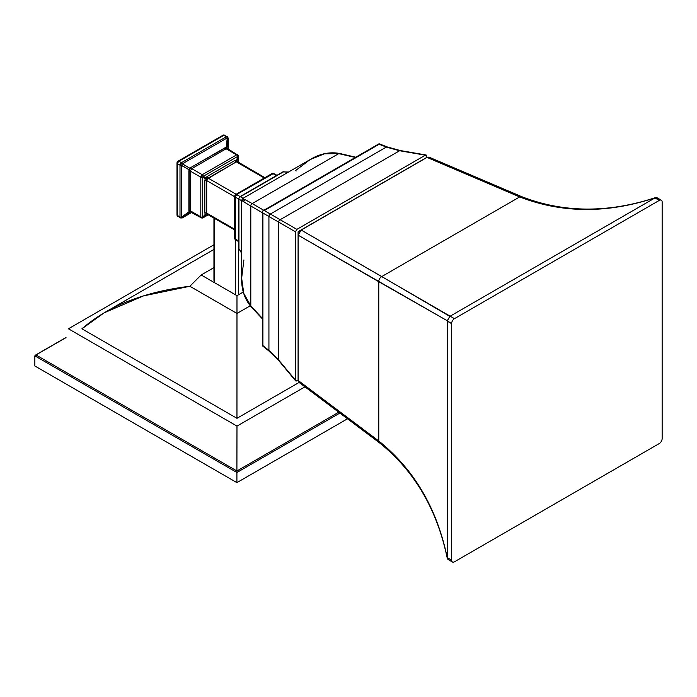 <?xml version="1.0" encoding="UTF-8"?>
<svg xmlns="http://www.w3.org/2000/svg" width="697" height="697" viewBox="0 0 697 697"><rect width="100%" height="100%" fill="white"/><g stroke="black" fill="none" stroke-linecap="round" stroke-linejoin="round"><path stroke-width="1.05" d="M68.437 328.792L236.98 426.094L304.955 386.852L236.98 426.094L68.437 328.792L213.944 244.778L68.437 328.792M213.944 267.604L201.172 274.984L236.98 295.659L243.305 291.999L236.98 295.659L201.172 274.984L213.944 267.604M347.489 418.792L236.91 482.629L34.85 365.977L34.85 355.853L34.85 365.977L236.91 482.629L236.91 472.505L34.85 355.853L35.956 354.956L236.91 470.98L236.98 426.094L236.91 470.98L338.716 412.206L236.91 470.98L236.91 482.629L347.489 418.792M35.956 354.956L65.91 337.67L35.956 354.956L236.91 470.98L236.91 472.505L34.85 355.853L35.956 354.956L34.85 355.853M299.091 382.444L236.963 418.313L236.98 313.458L189.88 286.267L143.443 295.911L104.088 312.857L81.915 328.801C96.012 316.665 112.121 307.22 130.269 300.468C148.208 293.603 168.073 288.872 189.88 286.267L201.172 274.984L189.88 286.267L236.98 313.458L236.98 295.659L236.963 418.313L81.915 328.801M236.98 313.458L250.232 305.809L236.98 313.458M339.866 413.068L236.91 472.505L339.866 413.068M177.099 162.706A1.69 0.976 0 0 0 176.994 163.037L176.994 163.037A1.69 0.976 0 0 0 177.491 163.725L177.491 215.547L179.992 216.994L179.992 165.172L177.491 163.725L177.639 162.863L178.929 161.251L181.429 162.689L226.307 136.778L223.807 135.331L178.929 161.251L181.429 162.689L179.992 165.172L177.491 163.725L177.491 215.547L180.941 218.013L182.318 217.856L191.814 212.376L182.318 217.856L181.473 217.368L189.148 211.574L189.148 169.78L181.447 165.45L181.447 217.272L189.148 211.574L189.993 212.062L182.318 217.856L180.096 217.525L180.941 218.013L180.096 217.525L181.447 217.272A1.69 0.976 180 0 1 179.992 216.994L180.096 217.525M207.244 214.11A1.69 1.49 -90.7 0 0 205.815 214.641L203.254 217.49L202.766 217.211L205.319 214.354L207.026 214.214A1.69 0.976 -120 0 1 207.087 214.084A1.69 0.976 -120 0 0 207.026 214.214L205.815 214.641L203.254 217.49L202.722 217.081A1.69 0.976 180 0 1 200.814 216.889L200.814 177.195A1.69 0.976 0 0 0 202.722 177.386L203.254 176.385L205.815 177.857L205.319 178.702L202.722 177.386L202.722 217.081L205.319 214.354L204.813 212.934L204.813 180.41L205.319 178.702L202.766 177.23L203.367 176.263A1.69 0.976 -120 0 0 202.243 174.712L236.623 154.865A1.69 0.976 60 0 1 237.747 156.416L238.365 156.677L237.18 160.319L236.684 160.031L237.747 156.416L203.367 176.263L205.815 177.857L207.026 176.568L235.194 160.301L236.684 160.031L237.877 156.389L238.391 156.79L238.391 162.366L238.365 156.677A1.69 1.49 -29.3 0 0 237.86 154.961L238.052 155.692L237.86 154.961L236.623 154.865L226.124 148.801A1.69 0.976 60 0 1 225.166 147.686L190.786 167.533L226.194 147.415L227.274 137.901L182.387 163.812L189.993 168.317L190.786 167.533A1.69 0.976 -120 0 0 191.745 168.648L190.316 171.131L191.745 168.648L202.243 174.712L236.623 154.865L226.124 148.801L191.745 168.648L202.243 174.712L200.814 177.195L190.316 171.131A1.69 0.976 0 0 0 188.87 170.861L188.87 210.555A1.69 0.976 180 0 1 190.316 210.825L200.814 216.889L200.814 177.195L190.316 171.131L190.316 210.825L200.814 216.889L201.032 217.63L202.243 217.717L201.52 217.908A1.69 1.49 -90.7 0 0 202.156 218.065A1.69 1.49 89.3 0 1 202.121 218.065M207.305 213.874L206.913 214.075A1.69 1.49 89.3 0 0 205.815 214.641L205.319 214.354A1.69 1.133 138.7 0 1 207.061 213.944L206.713 213.125L207.061 213.944A1.69 1.133 -41.3 0 0 205.319 214.354L204.813 212.934L204.813 180.41A1.69 0.976 -0 0 1 206.713 180.601A1.69 0.976 -0 0 0 204.813 180.41L205.319 178.702A1.69 0.505 -149.2 0 1 207.061 179.713A1.69 0.505 30.8 0 0 205.319 178.702L205.815 177.857A1.69 0.505 -150.8 0 0 207.549 178.859L206.713 180.601L234.697 196.754L206.713 180.601L206.713 213.125L234.697 229.278L206.713 213.125L206.713 180.601L208.15 178.118L236.126 194.271L208.15 178.118L236.318 161.852L207.549 178.859A1.69 0.505 29.2 0 1 205.815 177.857L207.026 176.568A1.69 0.976 -120 0 0 208.15 178.118A1.69 0.976 -120 0 1 207.026 176.568L235.194 160.301L236.684 160.031L237.416 161.582A1.69 0.976 0 0 0 237.337 161.704A1.69 0.976 0 0 1 237.416 161.582L237.18 160.319A1.69 1.49 -29.3 0 0 237.233 161.556A1.69 1.49 150.7 0 1 237.18 160.319L238.365 156.677A1.69 1.49 150.7 0 0 238.313 155.44L227.03 148.261A1.69 1.455 172.9 0 1 227.039 147.903L227.083 148.792L227.039 147.903L226.194 147.415L227.361 137.875L228.215 138.363L227.039 147.903A1.69 1.455 -7.1 0 0 227.213 148.775M234.854 195.935A1.69 0.976 0 0 0 234.697 196.354A1.69 0.976 0 0 0 234.697 196.354A1.69 0.976 0 0 0 235.185 197.042L238.679 199.054L235.185 197.042L235.185 238.94L238.679 240.953L235.185 238.94A1.69 0.976 180 0 1 234.697 238.252A1.69 0.976 180 0 1 234.854 237.834M264.294 178.005L236.318 161.852L237.189 161.748A1.69 1.133 101.3 0 1 236.684 160.031A1.69 1.133 -78.7 0 0 237.189 161.748L236.318 161.852A1.69 0.976 60 0 1 235.194 160.301A1.69 0.976 60 0 0 236.318 161.852L264.294 178.005M235.874 239.951L235.185 238.94A1.69 0.976 180 0 1 234.697 238.252L234.697 196.354A1.69 0.976 0 0 0 235.185 197.042L236.623 194.559L273.633 173.414A1.69 1.49 89.3 0 0 272.997 173.257A1.69 1.49 89.3 0 1 272.997 173.257L272.065 173.527A1.69 0.976 60 0 0 271.786 173.867A1.69 0.976 60 0 1 272.074 173.518A1.69 0.976 60 0 1 272.91 173.605L276.395 175.627L272.91 173.605L236.623 194.559L240.108 196.571L236.623 194.559A1.69 0.976 -120 0 0 235.778 194.472A1.69 0.976 -120 0 0 235.769 194.48L234.758 195.796L235.377 196.057L236.623 194.559A1.69 0.976 -120 0 0 235.778 194.472L272.065 173.527A1.69 0.976 60 0 1 272.91 173.605L273.633 173.414A1.69 1.49 -90.7 0 0 272.327 173.448M190.839 211.783A1.69 1.455 -112.9 0 0 189.993 212.062L190.786 211.661L189.993 212.062L189.148 211.574A1.69 0.976 149.8 0 1 190.525 211.418A1.69 0.976 -30.2 0 0 189.148 211.574L188.87 210.555A1.69 0.976 180 0 1 190.316 210.825L190.316 171.131A1.69 0.976 0 0 0 188.87 170.861L189.148 169.78A1.69 0.802 -152.2 0 1 190.525 170.573A1.69 0.802 27.8 0 0 189.148 169.78L189.993 168.317A1.69 0.802 -147.8 0 0 191.37 169.11A1.69 0.802 32.2 0 1 189.993 168.317L190.786 167.533A1.69 0.976 -120 0 0 191.745 168.648L226.124 148.801A1.69 0.976 60 0 1 225.166 147.686L226.194 147.415A1.69 0.976 -89.8 0 0 226.743 148.688L227.588 149.175L226.743 148.688A1.69 0.976 90.2 0 1 226.194 147.415L227.039 147.903L228.215 138.006L228.215 149.324L228.215 138.363L226.813 136.603L227.666 137.091L226.307 136.778A1.69 0.976 60 0 1 227.274 137.901L182.387 163.812A1.69 0.976 -120 0 0 181.429 162.689L180.941 163.089L182.318 163.882L180.941 163.089L180.096 164.553L181.473 165.346L180.096 164.553L179.992 165.172A1.69 0.976 0 0 0 181.447 165.45L181.447 217.272A1.69 0.976 180 0 1 179.992 216.994L179.992 165.172A1.69 0.976 0 0 0 181.447 165.45L182.318 163.882L189.993 168.317L189.148 169.78L181.473 165.346L182.387 163.812A1.69 0.976 -120 0 0 181.429 162.689L226.307 136.778A1.69 0.976 60 0 1 227.274 137.901L226.813 136.603L227.666 137.091L223.807 135.331L225.061 135.479L224.46 135.131A1.69 1.49 -98.6 0 0 223.162 135.183M180.95 217.542L178.929 216.375L180.95 217.542M203.254 217.49L208.194 214.667L203.254 217.49A1.69 1.49 89.3 0 1 202.156 218.065A1.69 1.49 -90.7 0 0 203.254 217.49M237.86 154.961L237.372 154.682A1.69 1.133 101.3 0 1 237.877 156.389A1.69 1.133 -78.7 0 0 237.372 154.682L236.623 154.865A1.69 0.976 60 0 1 237.747 156.416L203.367 176.263A1.69 0.976 -120 0 0 202.243 174.712L200.814 177.195A1.69 0.976 0 0 0 202.722 177.386L202.722 217.081A1.69 0.976 180 0 1 200.814 216.889L201.52 217.908M178.249 216.567L177.491 215.547A1.69 0.976 180 0 1 176.994 214.859A1.69 0.976 180 0 1 177.099 214.528M202.818 217.873A1.69 0.976 -120 0 0 203.088 217.795A1.69 0.976 -120 0 0 203.088 217.795L201.25 217.821L190.298 211.879A1.69 1.455 67.1 0 0 189.993 212.062L182.318 217.856M177.639 216.218A1.69 1.49 158.6 0 1 177.134 215.582A1.69 1.49 158.6 0 1 177.125 215.582A1.69 1.49 -21.4 0 0 177.639 216.218L177.491 215.547A1.69 0.976 180 0 1 176.994 214.859L176.994 163.037A1.69 0.976 0 0 0 177.491 163.725L177.639 162.863L177.038 162.593M177.038 215.068A1.69 1.49 -21.4 0 0 177.125 215.582L176.994 214.859M177.116 162.558L177.639 162.863L178.249 161.809L177.718 161.504M176.994 163.037L177.718 161.416L178.249 161.809L178.929 161.251A1.69 0.976 -120 0 0 178.083 161.164A1.69 0.976 -120 0 0 177.84 161.416M224.46 135.131A1.69 1.49 81.4 0 0 223.65 135.009L222.962 135.253A1.69 0.976 60 0 0 222.726 135.506A1.69 0.976 60 0 1 222.962 135.253A1.69 0.976 60 0 1 223.807 135.331L178.929 161.251A1.69 0.976 -120 0 0 178.083 161.164A1.69 0.976 -120 0 0 178.075 161.164L222.962 135.253A1.69 0.976 60 0 1 223.807 135.331L225.061 135.479M228.233 149.332L228.233 138.294A1.69 0.976 0 0 1 228.215 138.442A1.69 0.976 0 0 0 228.233 138.294A1.69 0.976 0 0 0 228.224 138.198M182.187 217.943A1.69 0.976 -120 0 0 182.274 217.908A1.69 0.976 -120 0 0 182.274 217.908A1.69 0.976 -120 0 0 182.387 217.812A1.69 0.976 -120 0 1 182.274 217.908L191.832 212.385M227.03 148.278A1.69 1.455 172.9 0 1 227.03 148.261L227.065 148.94M190.525 211.418L191.745 211.653M190.908 211.566L190.298 211.879A1.69 1.455 67.1 0 1 190.307 211.879M238.548 162.453L238.548 156.381A1.69 0.976 0 0 1 238.391 156.79A1.69 0.976 0 0 0 238.548 156.381A1.69 0.976 0 0 0 238.548 156.372A1.69 0.976 0 0 0 238.479 156.111M203.088 217.795A1.69 0.976 -120 0 0 203.367 217.455A1.69 0.976 -120 0 1 203.088 217.795L208.351 214.754M202.766 217.211A1.69 1.133 138.7 0 1 201.032 217.63A1.69 1.133 -41.3 0 0 202.766 217.211M202.766 177.23A1.69 0.505 -149.2 0 1 201.032 176.228A1.69 0.505 30.8 0 0 202.766 177.23M203.254 176.385A1.69 0.505 -150.8 0 0 201.52 175.383A1.69 0.505 29.2 0 1 203.254 176.385M238.296 155.414A1.69 1.49 150.7 0 1 238.313 155.44L238.548 156.381M237.259 161.992L237.233 161.556A1.69 1.49 -29.3 0 0 237.433 161.826M204.813 212.934A1.69 0.976 180 0 1 206.713 213.125A1.69 0.976 180 0 0 204.813 212.934M207.549 214.223L208.15 213.953M234.872 237.956L235.377 239.663L234.933 239.193L235.377 239.663L235.377 196.057L234.872 195.77M235.874 195.212L235.368 194.916M273.633 173.414L274.121 173.692M238.409 241.484L238.409 293.446L238.409 241.484M214.537 218.327L214.537 281.318L214.537 218.327M235.551 293.446L235.551 239.829L235.551 293.446M426.137 155.004L426.764 157.409L426.764 155.997L425.362 155.187L296.87 229.374L295.467 231.805L295.467 380.179L296.87 380.989L298.089 380.283L296.87 380.989L295.694 380.937L295.467 380.179L295.467 231.805L278.73 222.143A2.03 1.594 -60 0 1 280.133 219.712L296.87 229.374L425.362 155.187L399.599 150.744A2.03 1.124 -80.2 0 1 400.235 150.535L426.137 155.004L399.599 150.744L280.133 219.712L296.87 229.374L295.467 231.805L278.73 222.143L278.73 360.088L295.467 380.179L278.73 360.088L278.73 222.143A2.03 1.594 -60 0 1 280.133 219.712L399.599 150.744A2.03 1.124 -80.2 0 1 400.244 150.535L387.175 146.919A2.03 1.159 111.4 0 0 386.312 147.084L399.599 150.744L386.312 147.084L270.349 214.04L280.133 219.712L270.349 214.04A2.03 1.368 120 0 0 268.929 216.506L278.73 222.143L268.929 216.506L268.929 350.417L278.73 360.088L268.929 350.417A2.03 1.159 128.6 0 0 269.216 351.244L269.216 351.244A2.03 1.159 128.6 0 1 268.929 350.417L268.929 216.506L262.9 213.029L262.9 345.599L268.929 350.417L262.9 345.599L262.429 345.817L262.9 345.599L262.9 213.029L262.429 211.113L264.329 210.555L270.349 214.04A2.03 1.368 120 0 0 268.929 216.506L262.9 213.029L262.429 211.278M262.429 211.304L262.429 345.825L269.216 351.244L278.878 360.741A2.03 1.124 -39.8 0 1 278.73 360.088A2.03 1.124 -39.8 0 0 278.887 360.758L295.694 380.937M379.09 143.756L379.133 144.27L264.329 210.555L262.429 211.113L379.09 143.756L387.175 146.919A2.03 1.159 111.4 0 0 386.312 147.084L379.133 144.27L264.329 210.555L270.349 214.04L386.312 147.084L379.133 144.27L379.09 143.756L378.053 144.81M262.821 344.396L262.429 345.817M296.147 171.018L295.484 170.634L310.087 159.596L324.375 153.81L338.733 153.628L355.331 157.47L338.733 153.628A2.03 1.133 -77 0 1 339.439 153.427L355.784 157.208M338.733 153.628A2.03 1.133 -77 0 1 339.439 153.427C329.533 151.693 319.749 153.749 310.087 159.596L324.375 153.81L338.733 153.628L252.209 203.585C242.704 198.236 240.151 197.051 244.569 200.03C240.151 197.051 242.704 198.236 252.209 203.585L263.832 210.294L252.209 203.585L338.733 153.628M310.087 159.596L242.652 198.523L241.641 200.283L241.641 278.138L243.898 259.972M262.429 318.912L250.981 306.645A2.03 1.133 -43 0 1 250.798 305.931L250.798 206.024C241.415 200.466 239.115 198.845 243.898 201.189C239.115 198.845 241.415 200.466 250.798 206.024L262.429 212.742L250.798 206.024A2.03 1.533 -60 0 1 252.209 203.585A2.03 1.533 -60 0 0 250.798 206.024L250.798 305.931L262.429 318.39L250.798 305.931L243.776 293.411L241.641 278.138C241.406 289.438 244.525 298.935 250.981 306.645A2.03 1.133 -43 0 1 250.798 305.931L243.776 293.411L241.641 278.138M243.898 201.189A2.021 1.96 120 0 1 244.569 200.03M288.157 172.255L283.496 171.837A2.03 1.098 -84.9 0 1 284.045 171.636A2.03 1.098 95.1 0 0 283.496 171.837L240.334 196.754L243.026 198.314L240.334 196.754A2.03 1.682 120 0 0 238.949 199.15A2.03 1.682 -60 0 1 240.334 196.754A2.03 1.167 -120 0 0 239.69 196.815A2.03 1.167 60 0 1 240.334 196.754L283.496 171.837A2.03 1.167 -120 0 0 282.851 171.898A2.03 1.167 60 0 1 283.496 171.837L288.157 172.255M241.641 200.71L238.949 199.15L238.949 248.995L241.641 252.819L238.949 248.995A2.03 1.098 144.9 0 0 239.045 249.57A2.03 1.098 -35.1 0 1 238.949 248.995A2.03 1.167 180 0 1 238.679 248.402A2.03 1.167 0 0 0 238.949 248.995L238.949 199.15A2.03 1.167 180 0 1 238.679 198.567A2.03 1.167 0 0 0 238.949 199.15L241.641 200.71M655.285 197.748L655.79 197.504C608.159 213.221 563.42 212.925 521.556 196.598A4.217 2.422 113.1 0 0 519.692 196.929L426.991 157.391L428.943 157.113L521.556 196.598A4.217 2.422 113.1 0 0 519.692 196.929C562.113 213.378 607.314 213.657 655.285 197.748L659.284 200.414L654.988 197.931L450.157 316.185L655.285 197.748C607.314 213.657 562.113 213.378 519.692 196.929L381.756 276.57L519.692 196.929L426.991 157.391L301.165 230.036L454.461 318.668L659.284 200.414A4.051 2.335 120 0 1 661.314 200.213A4.051 2.335 120 0 1 662.15 202.069A4.051 2.335 120 0 0 659.284 200.414L454.461 318.668A4.051 2.335 120 0 0 451.595 323.635L451.595 560.144A4.051 2.335 120 0 0 454.461 561.799L659.284 443.545A4.051 2.335 120 0 0 662.15 438.579L662.15 202.069L662.15 438.579A4.051 2.335 120 0 1 659.284 443.545L454.461 561.799A4.051 2.335 120 0 1 452.431 562L447.918 559.395L447.282 558.009L447.282 320.751L298.185 235.194L298.185 380.484L378.776 441.001L378.776 281.719L378.776 441.001C414.236 469.508 437.08 508.514 447.282 558.009C437.08 508.514 414.236 469.508 378.776 441.001A4.217 2.422 126.9 0 0 379.429 442.778C414.488 470.867 437.124 509.463 447.317 558.567M655.79 197.504L656.949 197.713M298.917 382.322L298.185 380.484L378.776 441.001A4.217 2.422 126.9 0 0 379.438 442.787L298.917 382.313M447.326 558.576L447.3 557.661L451.595 560.144L451.595 323.635L447.3 321.151L447.3 557.661L451.595 560.144A4.051 2.335 120 0 0 452.431 562M378.776 281.719L298.185 235.194L301.165 230.036L381.756 276.57A4.217 2.762 120 0 0 378.776 281.719L447.282 320.751L449.809 316.377L381.756 276.561A4.217 2.762 120 0 0 378.776 281.719M298.089 235.089L298.089 380.431L298.089 231.831L424.142 159.055M298.203 377.182L298.089 380.431L298.987 382.365M298.089 377.121L298.089 380.431M429.021 157.139L426.895 157.339L301.034 230.001M301.052 229.993L298.203 231.639L301.069 229.984L298.089 235.142L298.089 231.831M655.616 197.565L656.783 197.6L661.314 200.213M451.595 323.635L447.282 320.751L450.157 316.185L454.461 318.668A4.051 2.335 120 0 0 451.595 323.635M213.944 249.43L104.411 312.665M35.364 355.165L66.023 337.461M276.988 175.278L272.997 173.257M237.233 161.556L264.886 177.665M228.233 138.294L227.344 136.69L223.65 135.009M182.274 217.908L180.436 217.934L177.134 215.582M206.913 214.075L234.697 229.966M238.679 241.641L235.595 239.855L234.697 238.252M234.697 196.345L234.758 195.796M213.944 217.987L213.944 280.49M288.541 172.037L282.851 171.898L239.69 196.815L238.679 198.567L238.679 248.402L241.641 253.264M424.029 158.994L426.895 157.339"/></g></svg>

